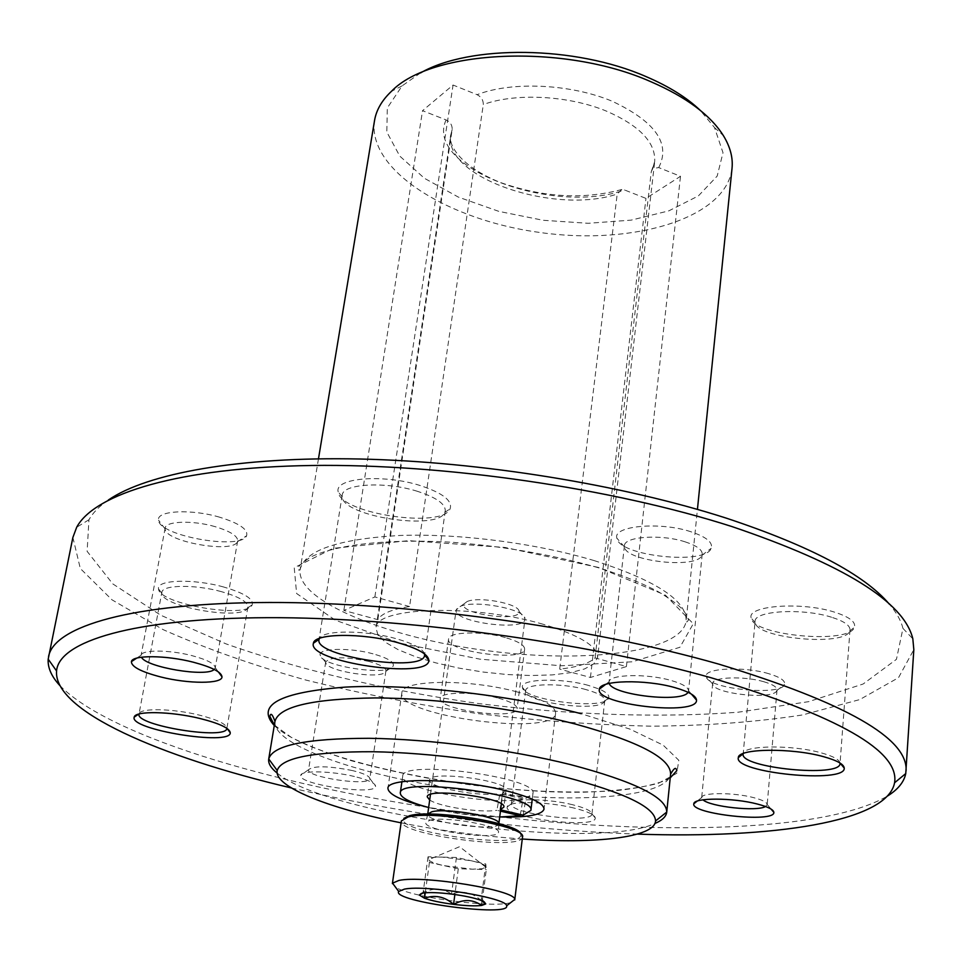 <?xml version="1.0" encoding="UTF-8"?>
<svg xmlns="http://www.w3.org/2000/svg" width="962" height="962" viewBox="0 0 962 962"><rect width="100%" height="100%" fill="white"/><g stroke="black" fill="none" stroke-linecap="round" stroke-linejoin="round"><path stroke-width="0.72" stroke-dasharray="4.81 3.61" d="M595.093 657.912L651.274 171.669L652.741 168.566L658.717 167.58L680.495 176.311L645.971 198.388L624.554 189.983L621.777 189.586L617.207 194.035L559.692 669.107C577.32 667.159 589.117 663.431 595.093 657.912L626.406 666.582L590.427 677.464L559.692 669.107M377.825 619.672L452.176 129.533C452.308 125.132 450.276 121.933 446.103 119.937L422.546 110.678L453.066 85.041L477.08 94.685C481.289 96.837 483.357 100.132 483.297 104.545L409.584 606.553C391.991 609.211 381.409 613.588 377.825 619.672L343.843 610.437L374.867 596.933L409.584 606.553M420.514 72.944L402.116 85.859L387.325 107.924L386.808 132.01L399.759 156.072L424.374 178.259L458.309 197.078L498.869 211.375L543.157 220.286L588.239 223.292L631.12 220.142L668.806 210.87L698.376 195.911L717.171 176.094L723.003 152.705L714.501 127.537L700.144 110.257M374.531 120.587C366.967 170.238 448.893 220.767 541.498 232.708C633.994 245.466 726.31 218.182 732.034 168.29M108.333 500.024C99.302 506.228 92.845 512.806 88.937 519.757L87.121 551.346L112.782 583.886L160.786 615.235L225.902 643.831C300.12 670.177 387.65 690.596 478.679 703.571C569.913 714.91 659.74 718.157 738.263 712.193L808.609 701.671L863.142 684.006L896.44 659.331L902.969 628.378C901.021 620.646 896.512 612.602 889.429 604.244M219.601 517.195C191.149 508.718 156.072 510.618 158.562 520.189C158.754 535.93 241.113 550.42 246.573 535.798C248.449 529.569 239.466 523.364 219.601 517.195M223.473 586.952C193.302 578.463 156.048 579.737 158.538 588.876C158.574 604.028 247.15 619.059 252.164 604.882C253.812 599.001 244.252 593.025 223.473 586.952M420.346 485.594C383.549 473.737 334.067 477.849 338.179 491.81C339.309 513.516 442.76 529.112 450.108 508.766C452.693 500.757 442.773 493.025 420.346 485.594M834.679 612.193C801.442 601.358 746.139 605.651 751.226 618.097C752.849 635.726 849.518 644.504 854.412 627.296C856.012 621.993 849.446 616.955 834.679 612.193M588.347 685.389C560.389 677.452 519.372 678.919 522.486 687.457C522.943 700.384 605.05 710.521 608.633 698.063C609.704 695.273 606.625 692.303 599.41 689.117L588.347 685.389M373.015 653.823C349.326 647.294 317.953 648.184 320.118 655.134C320.19 666.233 389.959 676.599 393.278 666.041C394.36 662.012 387.614 657.948 373.015 653.823M690.896 531.745C660.052 521.416 612.481 525.865 616.882 538.167C618.398 555.976 705.807 565.44 711.219 548.292C713.07 542.436 706.3 536.916 690.896 531.745M768.674 673.677C743.53 666.065 702.921 668.217 706.324 676.683C707.13 688.912 781.324 696.392 784.523 684.499C785.593 680.783 780.314 677.176 768.674 673.677M72.884 537.433L80.315 568.506L111.989 599.819L163.143 629.629C205.183 648.34 252.79 665.163 305.964 680.074C361.135 693.71 418.266 704.857 477.344 713.527C536.64 720.658 594.684 724.879 651.502 726.178C706.733 725.733 757.082 721.981 802.548 714.946L859.739 699.59L898.508 677.681L913.828 649.639M59.8 685.497C112.181 739.008 288.732 789.117 464.129 812.577C639.538 835.918 823.051 833.85 887.637 795.959M291.39 787.962C405.218 814.369 520.514 829.749 637.289 834.114M574.098 808.068C546.993 801.298 507.13 800.757 507.214 806.95C503.09 817.676 596.644 829.424 595.25 817.989C594.829 814.79 587.77 811.483 574.098 808.068M354.413 776.502C331.457 770.911 300.998 770.297 300.769 775.288C296.945 784.415 376.587 795.983 375.601 786.182C375.156 783.092 368.097 779.869 354.413 776.502M277.164 773.075C327.549 815.86 595.069 851.55 654.918 823.484M401.082 822.835C441.137 830.783 481.541 836.17 522.282 839.008M501.96 817.003C477.837 816.197 453.751 813.106 429.701 807.695L426.467 806.926M215.139 526.659C193.097 520.165 165.584 521.007 165.163 528.018L165.139 528.992C165.115 541.75 233.081 553.703 237.373 541.774L237.686 540.848C237.71 535.954 230.195 531.228 215.139 526.659M214.225 669.456L215.247 667.676C214.73 663.672 206.914 659.643 191.811 655.591C169.516 649.759 141.931 649.603 141.113 655.194L141.45 657.202M763.804 681.721C744.119 675.829 712.108 676.995 712.662 683.417L712.698 684.066C713.239 693.999 774.41 700.192 776.863 690.512L777.019 689.874C776.983 687.024 772.582 684.307 763.804 681.721M765.536 806.505L767.195 804.509C766.882 802.212 762.361 799.927 753.631 797.63C733.753 792.351 701.599 792.351 701.707 797.51L702.969 799.819M685.136 541.846C661.267 533.958 624.097 536.495 624.422 545.719L624.47 546.933C625.528 561.423 697.703 569.251 701.899 555.278L702.212 554.088C702.248 549.675 696.56 545.586 685.136 541.846M688.034 692.291L688.551 690.692C688.143 687.121 682.262 683.693 670.887 680.411C646.753 673.388 609.403 674.326 609.09 681.745L609.247 683.417M369.071 661.471C345.334 656.481 330.88 656.625 325.721 661.892L325.721 662.445C325.649 671.452 383.165 679.99 385.75 671.38L385.918 670.839C385.846 667.688 380.23 664.562 369.071 661.471M352.477 770.574C328.619 765.908 313.997 765.596 308.586 769.648L308.562 769.78C306.072 777.32 369.997 786.615 369.829 778.703L369.841 778.571C369.444 776.009 363.648 773.34 352.477 770.574M585.966 689.586C561.483 682.671 525.24 683.441 525.661 690.644L525.673 691.389C526.01 703.162 601.43 712.481 604.593 701.118L604.785 700.396C604.725 696.704 598.46 693.097 585.966 689.586M572.558 804.725C547.811 798.52 511.387 798.051 511.399 803.763L511.375 803.919C508.465 813.744 592.364 824.278 591.931 814.008L591.931 813.852C591.522 810.894 585.064 807.864 572.558 804.725M831.601 617.243C802.693 607.888 754.172 610.726 755.098 621.308L755.182 622.534C756.553 638.612 845.394 646.68 849.723 630.988L850.011 629.785C849.987 625.312 843.854 621.127 831.601 617.243M840.018 763.046C839.297 759.535 832.972 756.132 821.067 752.813C792.159 744.624 743.83 745.249 743.229 753.523L755.098 621.308M417.424 491.317C385.726 481.192 342.508 483.658 342.207 495.189L342.207 496.897C343.097 516.666 438.203 531.012 444.769 512.421L445.274 510.798C445.43 503.884 436.147 497.39 417.424 491.317M424.507 653.883C422.691 648.556 413.047 643.446 395.586 638.527C364.802 629.918 322.955 629.978 319.468 638.359M221.248 591.606C194.973 584.271 162.145 584.788 161.844 592.339L161.82 593.289C161.736 607.082 243.109 620.887 247.583 607.936L247.895 607.034C247.835 601.827 238.961 596.693 221.248 591.606M247.895 607.034L226.888 728.186C226.286 723.977 217.075 719.612 199.266 715.091C172.667 708.477 139.694 707.9 139.033 713.864L161.844 592.339M516.991 691.882C469.071 678.655 401.082 679.629 401.888 692.796C395.995 715.92 555.218 737.169 555.603 713.299C555.531 706.168 542.664 699.025 516.991 691.882M542.977 624.218C473.725 603.751 374.855 606.95 375.998 627.909L377.934 634.98L385.546 642.375L398.268 649.723L415.331 656.661L435.81 662.866L458.694 668.061L482.888 672.017L507.263 674.542L530.711 675.528L552.104 674.915L570.382 672.691L584.583 668.939L593.879 663.792L597.594 657.479C597.715 646.211 579.509 635.124 542.977 624.218M505.399 637.59C481.866 630.783 448.388 631.745 448.569 639.021C445.226 651.707 524.543 662.289 524.651 649.182C524.627 645.177 518.205 641.317 505.399 637.59M497.522 697.895C473.713 691.389 439.983 691.822 440.259 698.436C437.085 709.92 517.147 720.598 517.087 708.681C517.015 705.05 510.485 701.454 497.522 697.895M590.427 677.464L645.971 198.388M626.406 666.582L680.495 176.311M374.867 596.933L453.066 85.041M343.843 610.437L422.546 110.678M523.148 815.151L525.937 798.292L532.948 793.542C538.997 777.452 401.094 759.054 402.717 776.166C398.569 788.768 491.81 806.192 523.063 798.965L520.358 814.501M428.643 807.515C451.972 813.347 475.661 816.497 499.699 816.991M523.063 798.965L499.939 793.446L496.909 810.305L500.456 811.134M500.613 809.86L499.927 809.703L502.741 792.748L525.937 798.292M502.741 792.748L506 790.223C509.391 780.735 428.799 769.985 429.581 780.026C427.008 787.301 481.337 797.57 499.939 793.446M499.927 809.703L500.661 809.487M429.689 800.011C439.153 806.733 480.832 813.094 496.909 810.305M424.495 898.243L424.374 891.137L423.039 893.049C433.201 887.505 442.688 887.842 451.527 894.071C462.193 890.295 472.041 892.387 481.084 900.348L481.986 898.953L481.673 905.446L486.291 869.576L485.774 863.972L456.421 857.479L428.054 856.769L429.425 862.469L458.297 868.782L472.246 869.179L443.915 865.632C434.644 863.551 429.593 861.543 428.751 859.643C428.655 857.815 433.128 856.974 442.183 857.118L471.152 860.737C480.543 862.902 485.509 864.922 486.038 866.798L482.443 868.734L472.246 869.179L486.291 869.576M510.726 902.596C493.013 908.381 411.147 897.462 395.562 887.241M522.51 837.084L522.474 837.313C521.404 851.178 398.737 834.812 401.346 821.151L401.358 820.923M520.779 833.97L520.911 835.305C519.949 848.833 400.757 832.936 403.379 819.624L403.848 818.373M429.954 820.189C445.49 816.004 501.442 825.949 498.472 832.286C498.809 840.908 423.244 830.831 425.817 822.594L429.954 820.189M498.857 823.556L498.845 823.688C499.17 832.31 425.144 822.426 427.717 814.189L425.817 822.594M460.245 606.385C474.675 599.651 525.072 609.126 524.927 618.458L524.951 619.3C524.795 631.745 452.994 622.173 456.108 610.112L460.245 606.385M467.111 601.539C478.751 596.091 519.023 603.679 519.011 611.255C521.957 622.618 458.14 614.093 463.961 603.908L467.111 601.539M429.425 862.469L425.252 892.796M458.297 868.782L454.87 894.516M485.774 863.972L481.084 900.348M456.421 857.479L451.527 894.071M428.054 856.769L423.039 893.049M651.274 171.669L654.689 161.64C655.771 142.653 639.85 125.878 606.926 111.327C569.155 95.454 515.452 92.629 483.297 104.545M658.717 167.58C670.959 143.747 655.399 121.621 612.072 101.19C570.334 83.814 511.832 81.145 477.08 94.685M446.103 119.937C423.761 167.665 553.066 215.728 624.554 189.983M594.384 560.666C536.375 543.205 458.886 533.225 399.374 535.485C337.951 539.033 304.87 550.36 300.132 569.456C295.791 600.793 386.568 637.505 485.762 650.492C584.884 663.972 682.106 652.344 686.134 620.959C686.82 600.613 656.24 580.519 594.384 560.666M598.136 567.364L504.978 547.462L408.694 540.656L333.105 548.328L294.228 567.7L296.621 593.518L335.413 620.249L400.541 643.253L480.026 659.174L561.459 665.764L632.25 661.808L679.93 647.27L693.265 623.761L665.391 595.117L598.136 567.364M274.266 725.528C310.498 760.461 472.667 793.939 583.73 792.195C614.117 791.221 638.996 788.251 658.393 783.296L676.743 773.34L678.835 760.329L663.167 745.141L629.845 729.076L581.048 713.684M274.964 721.368C271.837 745.778 365.656 777.332 467.051 790.668C568.41 804.376 667.207 798.532 670.598 774.157M452.176 129.533L450.901 134.439C442.099 177.02 553.847 215.296 617.207 194.035M652.681 168.518L654.689 161.64L597.594 657.479M402.116 85.859L391.426 91.342M714.501 127.537L723.388 135.63M318.47 458.826L300.132 569.456L298.941 570.298L298.388 568.482C296.549 567.929 300.493 564.177 310.233 557.263C335.798 544.829 385.449 538.684 450.42 542.135C502.681 546.103 551.743 554.569 597.606 567.52C622.234 575.132 642.664 583.321 658.922 592.075C681.481 606 682.779 610.028 684.86 612.433C687.962 618.001 689.032 620.682 688.071 620.478C686.976 622.294 686.327 622.45 686.134 620.959L697.438 509.391M88.937 519.757L76.683 527.248M902.969 628.378L912.83 638.816M274.35 725.083L291.366 737.421C307.455 745.562 327.489 753.342 351.467 760.762C391.257 771.62 431.216 779.689 471.344 784.968C526.755 791.81 575.541 793.65 617.688 790.487C636.676 788.383 652.152 785.22 664.117 780.988L670.213 777.897M237.373 541.774L246.573 535.798M165.139 528.992L158.562 520.189M165.163 528.018L141.065 655.411M237.686 540.848L215.223 667.905M141.113 655.194L136.676 658.14M215.247 667.676L218.338 671.873M776.863 690.512L784.523 684.499M712.698 684.066L706.324 676.683M712.662 683.417L701.683 797.654M777.019 689.874L767.195 804.665M701.707 797.51L697.101 801.166M767.195 804.509L771.091 809.09M701.899 555.278L711.219 548.292M624.47 546.933L616.882 538.167M624.422 545.719L609.042 682.022M702.212 554.088L688.539 690.981M609.09 681.745L605.555 684.439M688.551 690.692L691.45 694.119M385.75 671.38L393.278 666.041M325.721 662.445L320.118 655.134M325.721 661.892L308.562 769.78M385.918 670.839L369.829 778.703M308.586 769.648L300.769 775.288M369.841 778.571L375.601 786.182M604.593 701.118L608.633 698.063M525.673 691.389L522.486 687.457M525.661 690.644L511.375 803.919M604.785 700.396L591.931 814.008M511.399 803.763L507.214 806.95M591.931 813.852L595.25 817.989M849.723 630.988L854.412 627.296M755.182 622.534L751.226 618.097M850.011 629.785L840.066 763.07M444.769 512.421L450.108 508.766M342.207 496.897L338.179 491.81M342.207 495.189L319.18 638.467M445.274 510.798L424.747 654.064M247.583 607.936L252.164 604.882M161.82 593.289L158.538 588.876M401.888 692.796L387.939 788.311M555.603 713.299L544.023 809.138M621.765 189.514C583.453 199.807 542.953 197.45 500.264 182.455C459.788 166.222 447.534 144.084 450.901 134.439L375.998 627.909M448.569 639.021L440.259 698.436M524.651 649.182L517.087 708.681M402.717 776.166L401.912 781.769M532.948 793.542L532.251 799.157M429.581 780.026L427.236 796.861M506 790.223L503.86 807.082M481.998 898.941L484.102 901.731M424.374 891.137L421.476 893.373M403.379 819.624L401.346 821.151M520.911 835.305L522.474 837.313M498.845 823.688L498.472 832.286M501.37 803.931L524.951 619.3M430.459 794.468L456.108 610.112M463.961 603.908L456.349 609.307M519.011 611.255L524.927 618.458M485.93 867.267L459.583 846.692L428.751 859.643"/><path stroke-width="1.44" d="M700.144 110.257C686.724 97.487 668.638 86.255 645.911 76.539C575.12 45.491 469.648 44.505 420.514 72.944M697.438 509.391L732.034 168.29C733.104 157.696 730.23 146.813 723.388 135.63C710.365 114.995 686.134 96.994 650.673 81.626C563.648 43.049 431.277 49.675 391.426 91.342C381.902 100.337 376.262 110.077 374.531 120.587L318.47 458.826M889.429 604.244C864.357 574.627 809.98 545.923 726.298 518.145C622.294 484.716 480.76 461.652 359.716 459.006C238.6 456.433 146.97 473.496 108.333 500.024M887.637 795.959C898.027 789.429 904.064 781.974 905.747 773.58L913.828 649.639L912.83 638.816C904.1 601.935 843.842 564.538 732.046 526.599C612.373 488.191 444.059 463.588 311.736 465.488C179.172 467.412 94.745 493.566 76.683 527.248L72.884 537.433L48.184 659.162C47.607 667.688 51.479 676.466 59.8 685.497M906.072 771.007C908.368 738.479 845.983 702.873 718.915 664.165C589.934 627.308 406.421 602.08 269.276 602.477C131.77 602.861 54.04 626.382 48.557 656.589M637.289 834.114C771.849 838.732 887.241 822.197 894.576 782.767C899.783 751.166 838.563 716.137 710.906 677.693C583.273 641.714 401.743 617.111 267.556 617.676C133.009 618.205 58.947 641.389 56.566 670.947C53.295 710.918 160.317 757.142 291.39 787.962M160.702 676.947C141.137 671.837 131.373 666.738 131.409 661.64C132.239 654.894 166.065 655.11 193.41 662.229C211.917 667.171 221.452 672.041 222.006 676.851C222.294 684.078 188.372 684.006 160.702 676.947M200.084 718.518C170.947 711.303 134.848 710.653 134.211 717.123C128.944 729.629 231.169 746.163 230.255 732.755C229.629 728.21 219.576 723.46 200.084 718.518M397.126 642.484C361.88 632.623 314.285 633.285 313.42 643.229C306.613 661.892 429.966 680.038 428.811 660.269C428.258 654.232 417.688 648.304 397.126 642.484M823.52 756.673C791.473 747.606 737.962 748.436 738.335 757.599C733.357 772.775 846.235 784.066 844.227 768.049C843.794 764.177 836.892 760.377 823.52 756.673M674.975 687.65C645.37 679.076 599.579 680.17 599.398 689.129C594.215 704.641 698.111 716.449 696.512 700.096C696.079 695.803 688.912 691.654 674.975 687.65M757.31 804.028C732.96 797.582 693.566 797.546 693.83 803.763C690.163 814.056 775.396 823.268 773.845 812.337C773.508 809.583 767.989 806.805 757.31 804.028M654.918 823.484C662.265 820.333 666.209 816.546 666.738 812.144L666.75 812.072C666.726 797.354 634.619 781.529 570.418 764.574C510.173 749.506 430.11 739.069 369.083 738.299C306.169 738.395 272.715 745.273 268.735 758.958L268.723 759.03C268.085 763.431 270.899 768.109 277.164 773.075M522.282 839.008C595.682 844.131 654.749 837.505 655.555 820.959C655.134 807.25 624.458 792.484 563.516 776.635C506.361 762.529 430.687 752.657 372.847 751.731C313.167 751.587 281.289 757.828 277.2 770.478C273.641 786.651 328.908 808.537 401.082 822.835M426.467 806.926C401.238 800.576 388.395 794.371 387.939 788.311C386.76 777.32 455.591 778.15 504.437 790.343C530.603 796.921 543.795 803.186 544.023 809.138C541.979 814.862 527.958 817.484 501.96 817.003M141.45 657.202C145.815 667.255 206.77 677.452 214.225 669.456M702.969 799.819C710.221 806.805 757.034 811.832 765.536 806.505M609.247 683.417C612.157 695.117 682.611 703.102 688.034 692.291M743.157 753.763L743.133 754.016C739.838 767.856 840.668 777.897 840.03 763.539L840.018 763.046M319.468 638.359L318.987 639.646C314.321 656.673 424.146 672.847 424.579 655.254L424.507 653.883M138.997 714.02L138.985 714.057C135.197 725.528 226.695 740.367 226.864 728.378L226.876 728.342M520.358 814.501L520.141 815.752L499.699 816.991M500.613 809.86L523.148 815.151L530.868 810.425C536.856 794.925 398.581 776.466 400.288 793.001C400.481 797.63 409.932 802.464 428.643 807.515M500.661 809.487L503.86 807.082C507.202 797.943 426.394 787.169 427.236 796.861L429.689 800.011M500.456 811.134L520.141 815.752M481.084 900.348L485.762 903.919L481.673 905.446C473.039 899.326 463.672 898.953 453.559 904.364C444.745 896.596 435.052 894.552 424.495 898.243L419.312 895.045L423.039 893.049C429.28 892.207 438.78 892.544 451.527 894.071C464.309 895.754 474.158 897.847 481.084 900.348M481.673 905.446C475.264 906.216 465.897 905.855 453.559 904.364C441.221 902.741 431.529 900.709 424.495 898.243L425.252 892.796M404.425 889.116C426.286 884.559 507.816 897.991 506.601 905.843C510.918 917.471 391.474 901.538 398.689 891.449L404.425 889.116M395.562 887.241L392.532 883.152L398.965 880.422C423.641 875.011 516.402 890.379 514.718 899.458L510.726 902.596M392.388 883.609L401.358 820.923L407.984 817.015C433.357 809.896 527.609 826.574 522.51 837.084L514.742 899.939M403.848 818.373L409.848 815.596C433.14 809.018 519.66 823.46 520.779 833.97M430.459 794.468L427.729 814.068L431.782 811.784C446.849 807.599 501.07 817.171 498.857 823.556M454.87 894.516L453.559 904.364M581.048 713.684C509.151 694.708 410.317 683.657 345.31 687.108C279.413 692.279 255.736 705.074 274.266 725.528M670.213 777.897L676.851 770.61C676.298 769.672 676.021 764.562 670.598 774.157C670.815 758.284 639.021 741.57 575.192 723.989C515.343 708.417 435.714 698.063 374.976 697.931C312.337 698.749 279.004 706.553 274.964 721.368C272.414 714.213 270.719 712.529 269.853 716.305L274.35 725.083M894.576 782.767L905.747 773.58M56.566 670.947L48.184 659.162M274.964 721.368L268.723 759.03M670.598 774.157L666.738 812.144M655.555 820.959L666.75 812.072M277.2 770.478L268.735 758.958M136.676 658.14L131.409 661.64M218.338 671.873L222.006 676.851M697.101 801.166L693.83 803.763M771.091 809.09L773.845 812.337M605.555 684.439L599.398 689.129M691.45 694.119L696.512 700.096M840.066 763.07L844.227 768.049M743.169 753.751L738.335 757.599M319.18 638.467L319.047 639.309M424.747 654.064L424.627 654.918M319.059 639.297L313.42 643.229M424.615 654.894L428.811 660.269M138.672 714.117L134.211 717.123M227.152 728.535L230.255 732.755M401.912 781.769L400.288 793.001M532.251 799.157L530.868 810.425M484.102 901.731L485.762 903.919M421.476 893.373L419.312 895.045M506.601 905.843L514.718 899.458M398.689 891.449L392.532 883.152M498.869 823.568L501.37 803.931"/></g></svg>
